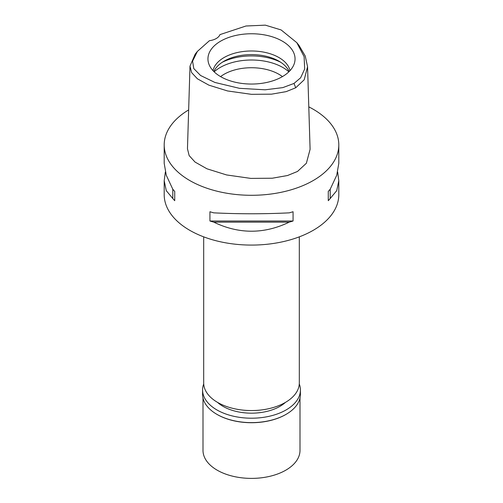 <?xml version="1.0" encoding="UTF-8"?>
<svg xmlns="http://www.w3.org/2000/svg" width="503" height="503" viewBox="0 0 503 503"><rect width="100%" height="100%" fill="white"/><g stroke="black" fill="none" stroke-linecap="round" stroke-linejoin="round"><path stroke-width="0.75" d="M209.437 40.693A13.858 7.998 0 0 0 216.227 38.536A13.858 7.998 0 0 0 219.949 34.619L245.992 25.999L265.333 25.15L281.108 29.935L296.82 42.68L304.108 56.65L304.673 69.018L300.643 77.783L294.004 83.441L282.818 87.616L265.094 89.804L239.447 88.321L214.894 82.448L200.565 75.488L193.8 68.59L192.574 61.171L197.39 51.407L209.437 40.693M282.296 76.682A43.554 25.144 0 0 0 294.261 63.667A43.554 25.144 0 0 0 271.922 36.694A43.554 25.144 0 0 0 220.704 41.12A43.554 25.144 0 0 0 208.739 63.667A43.554 25.144 0 0 0 238.736 82.945A43.554 25.144 0 0 0 282.296 76.682M296.82 42.68L299.021 45.44L305.246 56.028L307.566 66.723L304.189 79.801L295.714 87.773L286.132 91.64L271.519 94.168L251.412 94.325L227.563 90.955L208.896 85.158L197.44 78.82L191.643 72.633L189.996 66.138L195.183 54.167L197.39 51.407M189.996 66.138L187.462 148.756L189.159 155.597L195.045 162.06L206.991 168.807L226.608 174.95L250.815 178.402L272.293 178.219L287.509 175.528L297.506 171.454L306.371 163.255L310.093 149.347L307.566 66.723M308.792 106.862A87.302 50.401 180 0 1 338.802 144.895A87.302 50.401 180 0 1 313.231 180.533A87.302 50.401 180 0 1 218.088 191.461A87.302 50.401 180 0 1 164.198 144.895A87.302 50.401 180 0 1 188.65 109.912M165.349 172.051L164.198 180.734L164.198 194.68A87.302 50.401 0 0 0 218.088 241.245A87.302 50.401 0 0 0 313.231 230.317A87.302 50.401 0 0 0 338.802 194.68L338.802 180.734L337.651 172.051M328.27 200.684L328.27 191.41L328.27 200.684A87.302 50.401 180 0 0 330.213 198.49L336.733 190.662L338.802 180.734M328.27 191.41A87.302 50.401 0 0 0 330.213 189.21L336.733 175.239L338.802 163.362L338.802 144.895M164.198 144.895L164.198 163.362L166.267 175.239L172.787 189.21A87.302 50.401 0 0 0 174.73 191.41L174.73 200.684L174.73 191.41M174.73 200.684A87.302 50.401 180 0 1 172.787 198.49L166.267 190.662L164.198 180.734M209.933 221.012L209.933 211.732A87.302 50.401 0 0 0 213.737 212.851C238.912 214.077 264.088 214.077 289.263 212.851A87.302 50.401 0 0 0 293.067 211.732L293.067 221.012A87.302 50.401 180 0 1 289.263 222.131C264.088 234.235 238.912 234.235 213.737 222.131A87.302 50.401 180 0 1 209.933 221.012L293.067 221.012M203.69 236.85L203.69 382.953A47.81 27.602 0 0 0 233.203 408.455A47.81 27.602 0 0 0 285.308 402.469A47.81 27.602 0 0 0 299.31 382.953L299.31 236.85M282.428 76.607A38.8 22.402 0 0 0 224.061 74.293A38.8 22.402 0 0 0 220.572 76.607M214.133 71.822A44.346 25.603 180 0 1 220.144 67.503A44.346 25.603 180 0 1 288.867 71.822M213.863 71.558A38.8 22.402 180 0 1 224.061 61.165A38.8 22.402 180 0 1 261.843 55.418A38.8 22.402 180 0 1 289.137 71.558M290.011 70.646A38.8 22.402 0 0 0 264.125 52.205A38.8 22.402 0 0 0 224.061 57.543A38.8 22.402 0 0 0 212.989 70.646M172.787 189.21L172.787 198.49M213.737 222.131L289.263 222.131M330.213 198.49L330.213 189.21M217.56 402.394A40.183 23.201 0 0 0 279.913 406.374A40.183 23.201 0 0 0 285.44 402.394M202.998 398.055L202.998 450.386A48.502 28.005 0 0 0 232.939 476.259A48.502 28.005 0 0 0 285.798 470.186A48.502 28.005 0 0 0 300.002 450.386L300.002 398.055M299.279 383.915A48.917 28.243 180 0 1 300.417 389.97A48.917 28.243 180 0 1 286.088 409.939A48.917 28.243 180 0 1 232.782 416.056A48.917 28.243 180 0 1 202.583 389.97L202.583 394.377A48.917 28.243 0 0 0 216.912 414.346A48.917 28.243 0 0 0 286.088 414.346L285.798 414.516A48.502 28.005 180 0 1 217.202 414.516A48.502 28.005 180 0 1 217.057 414.434M285.798 414.516L286.088 414.346A48.917 28.243 0 0 0 300.417 394.377L300.417 389.97M202.583 389.97A48.917 28.243 180 0 1 203.721 383.915M295.714 87.773L294.004 83.441M280.768 62.297A44.346 25.603 0 0 0 222.232 62.297"/></g></svg>
